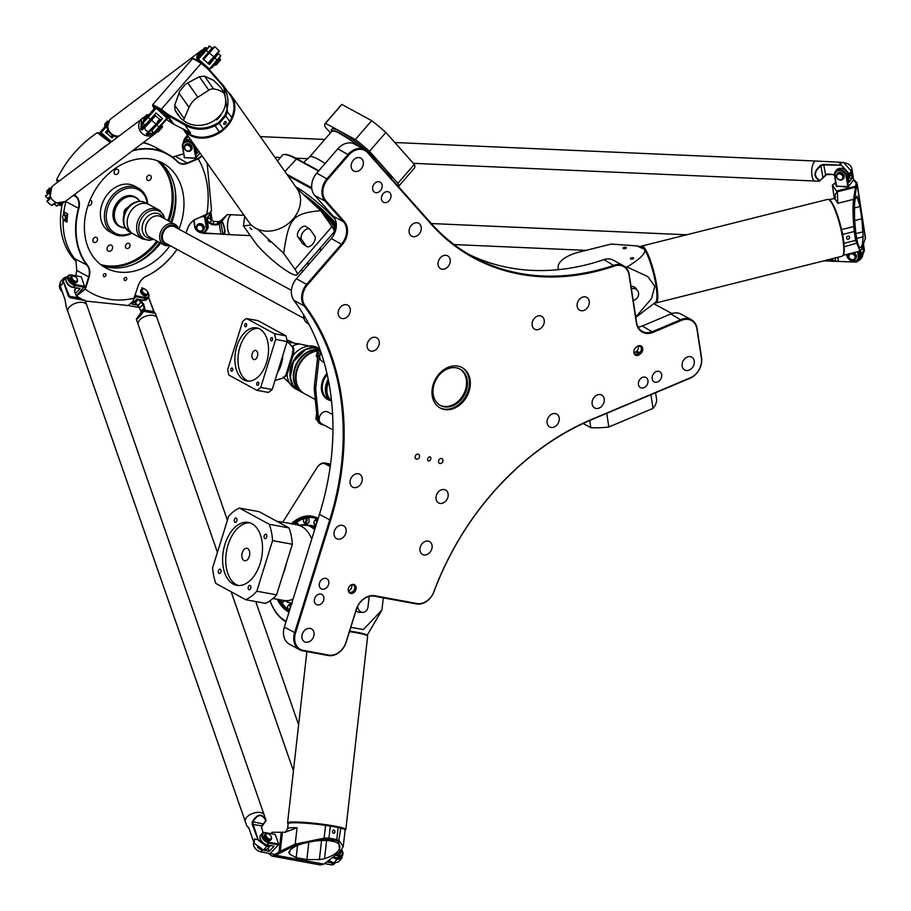 <?xml version="1.0" encoding="UTF-8"?>
<svg xmlns="http://www.w3.org/2000/svg" width="911" height="911" viewBox="0 0 911 911"><rect width="100%" height="100%" fill="white"/><g stroke="black" fill="none" stroke-linecap="round" stroke-linejoin="round"><path stroke-width="1.37" d="M863.127 236.78C862.751 243.385 861.92 246.938 860.622 247.473C855.52 250.024 851.66 196.742 856.909 196.184L859.961 206.581L861.829 218.731L863.127 236.78L856.704 238.397M623.181 248.384A1.64 0.717 171.3 0 1 623.124 248.236A1.64 0.717 171.3 0 1 624.639 247.28A1.64 0.717 171.3 0 1 626.358 247.746A1.64 0.717 171.3 0 1 625.026 248.669A1.64 0.717 171.3 0 1 623.181 248.384M630.446 258.804A1.64 0.717 171.3 0 1 630.389 258.667A1.64 0.717 171.3 0 1 631.904 257.711A1.64 0.717 171.3 0 1 633.623 258.166A1.64 0.717 171.3 0 1 632.291 259.1A1.64 0.717 171.3 0 1 630.446 258.804M631.38 288.673A6.662 5.853 -34.9 0 1 637.677 290.803A6.662 5.853 -34.9 0 1 633.202 300.516M631.038 286.418A6.662 5.853 -34.9 0 1 636.22 288.719L637.677 290.803M635.787 317.37L655.624 302.236A28.662 5.409 -104.1 0 0 656.011 285.883A28.662 5.409 -104.1 0 0 644.293 249.204A28.662 5.409 -104.1 0 0 641.731 246.881L636.948 245.913L644.293 249.204C646.594 252.552 640.854 258.485 627.075 267.003L647.835 276.625L654.804 286.305L651.57 298.501L635.741 317.108M636.948 245.913L611.099 244.068L579.123 252.096A29.323 12.834 -8.7 0 0 558.136 268.005A29.323 12.834 -8.7 0 0 558.637 269.633M625.675 267.356L627.075 267.003M654.975 302.782A29.323 5.534 -104.1 0 0 655.977 302.953L842.026 256.264A29.323 5.534 -104.1 0 0 842.926 255.467A29.323 5.534 -104.1 0 0 842.88 239.286A29.323 5.534 -104.1 0 0 828.908 199.646A29.323 5.534 -104.1 0 0 827.746 199.372L641.697 246.072A29.323 5.534 -104.1 0 0 640.9 246.71M844.987 162.989A6.662 5.455 37.3 0 1 851.99 169.184L853.618 179.843L856.124 183.259L853.573 199.338C852.776 206.148 852.855 215.201 853.823 226.497L854.267 231.508L842.652 234.423L841.548 229.583A28.662 5.409 75.9 0 1 843.324 238.864A28.662 5.409 75.9 0 1 844.19 246.824L844.007 243.305L855.634 240.39L860.109 251.037L861.954 248.646C860.565 251.8 858.948 249.933 857.114 243.043L854.564 226.361L854.495 199.976L857.035 182.963L854.734 180.446M854.564 226.361L841.548 229.583A28.662 5.409 -104.1 0 0 829.682 200.124L828.908 199.646M842.926 255.467L843.381 254.681A28.662 5.409 -104.1 0 0 844.19 246.824L857.114 243.043M655.977 302.953A29.323 5.534 -104.1 0 0 656.831 285.986A29.323 5.534 -104.1 0 0 641.697 246.072M842.652 234.423L844.007 243.305M834.351 198.234L832.335 185.115L835.626 182.576M834.681 183.51L834.055 184.181M832.347 185.104L836.492 191.059L855.406 186.311L856.294 186.96M836.492 191.059A9.998 1.89 75.9 0 1 836.981 191.868L855.281 187.279L856.135 187.86M829.056 199.737L833.303 198.666A28.662 5.409 75.9 0 1 837.778 203.301L853.573 199.338L854.495 199.976M856.317 239.821L855.634 240.379L854.279 231.531L854.996 231.166M836.981 191.868L837.391 192.608A33.65 6.354 -104.1 0 0 834.852 197.858M857.035 182.963L865.45 237.873L861.954 248.646M837.778 203.301L837.391 192.608M846.524 238.067A1.64 1.435 -34.9 0 1 849.439 236.735A1.64 1.435 -34.9 0 1 846.74 238.602A1.64 1.435 -34.9 0 1 846.524 238.067M288.844 852.161C295.062 839.76 342.456 835.615 339.769 847.708C338.892 851.876 333.813 855.554 324.544 858.72L319.397 859.551L306.87 859.585L296.177 857.615L289.539 854.051L288.844 852.161M369.194 596.398L368.033 606.646A6.662 5.261 -90.3 0 1 362.863 612.351A6.662 5.261 -90.3 0 1 357.602 606.396M362.863 612.351L359.583 612.363A6.662 5.261 -90.3 0 1 356.007 610.609M383.292 597.855L381.925 610.063L363.421 629.512L350.792 627.349M367.11 635.388L381.925 610.063M349.63 631.061A28.662 2.596 6.4 0 1 356.167 632.143A28.662 2.596 6.4 0 1 366.951 635.195L367.543 635.924A29.323 2.665 6.4 0 1 367.634 636.174L345.85 829.477A29.323 2.665 6.4 0 1 345.702 829.705L345.098 830.183M288.138 823.76L287.66 823.168A29.323 2.665 6.4 0 1 287.569 822.906A29.323 2.665 6.4 0 1 304.103 822.371A29.323 2.665 6.4 0 1 334.713 826.106A29.323 2.665 6.4 0 1 345.85 829.477M336.774 839.555L338.129 827.484L340.771 828.167A28.662 2.596 6.4 0 1 345.11 830.069L343.253 846.524L339.325 840.921L336.751 839.555L336.182 840.454L338.641 841.753L339.837 851.865L323.872 864.129L320.194 864.938L271.899 856.055L275.6 855.258L295.87 845.044L323.986 839.054L336.182 840.454M282.421 832.255A9.998 0.911 -173.6 0 0 281.248 832.244L279.028 851.899L280.281 851.273L282.421 832.255L285.394 832.176L297.043 827.723A28.662 2.596 -173.6 0 0 287.591 828.589L288.149 823.646A28.662 2.596 6.4 0 1 325.603 825.377L330.317 826.049L328.962 838.12L324.168 838.131L295.198 844.133L280.281 851.273L280.907 852.115M349.46 631.63A29.323 2.665 6.4 0 1 356.497 632.792A29.323 2.665 6.4 0 1 367.543 635.924M338.129 827.484L330.317 826.049M340.224 851.466L343.253 846.524M268.21 853.22L271.899 856.055M336.751 839.555L328.973 838.12L328.575 839.054M295.87 845.044L295.198 844.133L297.043 827.723M268.472 853.265L274.906 854.438L279.028 851.899L279.745 852.73M271.376 833.724L271.888 832.29L281.248 832.244M333.847 830.092A1.64 1.298 -90.3 0 1 333.677 833.349A1.64 1.298 -90.3 0 1 333.847 830.092M187.768 82.912L199.35 76.718L204.542 76.171L213.516 80.316L220.485 87.194C241.005 114.137 195.535 141.797 177.11 113.59L175.071 110.197L174.696 105.186L179.695 91.294L185.252 84.518L187.768 82.912L197.869 97.204L208.847 90.155A6.662 5.42 -35.2 0 1 213.573 88.948A25.326 20.577 144.8 0 1 223.514 92.82M251.698 229.538L249.91 227.693L251.698 229.538M269.986 241.996L268.198 240.14L269.986 241.996M301.621 239.559A6.662 3.712 -55.7 0 1 303.249 231.941A6.662 3.712 -55.7 0 1 309.672 229.082A6.662 3.712 -55.7 0 1 310.218 229.629L314.705 235.972A6.662 3.712 -55.7 0 1 313.077 243.579A6.662 3.712 -55.7 0 1 306.654 246.448A6.662 3.712 -55.7 0 1 306.107 245.902L301.621 239.559L297.965 237.065A6.662 3.712 -55.7 0 1 299.594 229.447A6.662 3.712 -55.7 0 1 306.016 226.588L309.672 229.082M306.654 246.448L302.999 243.954A6.662 3.712 -55.7 0 1 302.441 243.408L297.965 237.065M334.098 230.483L334.542 229.971A28.321 4.806 -139.1 0 0 323.063 214.017M244.683 216.18L243.453 225.939L254.75 241.916A29.323 4.976 -139.1 0 0 278.322 264.896A29.323 4.976 -139.1 0 0 297.032 274.815A29.323 4.976 -139.1 0 0 294.982 269.314L283.697 253.338C288.844 217.786 292.488 213.573 320.672 210.635L331.957 226.611A29.323 4.976 40.9 0 1 334.007 232.111A35.324 5.99 -139.1 0 0 334.861 232.59M320.672 210.635L296.679 188.144M243.453 225.939L251.334 225.017M257.608 229.173L283.697 253.338M227.727 91.692A29.323 23.823 144.8 0 1 231.189 95.427A29.323 23.823 144.8 0 1 227.351 126.048A29.323 23.823 144.8 0 1 183.282 129.271A29.323 23.823 144.8 0 1 182.906 128.702M154.426 108.773L152.752 105.983L160.746 110.003L167.396 115.15L184.933 125.092C194.715 130.398 204.713 130.615 214.916 125.718L219.346 123.338L223.446 129.146L219.255 131.856A28.662 23.287 144.8 0 1 184.284 129.464M223.616 85.862L230.426 95.496A28.662 23.287 144.8 0 1 231.77 117.405L229.902 121.698L225.791 115.891L227.431 111.256L223.616 85.862L208.05 68.2L207.401 68.507L220.656 83.368C227.659 91.476 229.629 100.631 226.566 110.835L224.983 115.253L218.697 122.507L214.461 124.807C204.588 129.544 194.874 129.328 185.332 124.158L167.761 114.285L161.201 109.229L152.763 104.606L152.752 105.983M231.189 95.427L296.884 188.44A29.323 23.823 144.8 0 1 293.057 219.061A29.323 23.823 144.8 0 1 248.988 222.284L183.282 129.271M223.446 129.146L229.902 121.698M166.576 119.512L172.578 123.6L165.893 114.148L166.371 113.34M172.578 123.6A9.998 8.119 -35.2 0 0 173.853 124.295L167.396 115.15L167.761 114.285M186.151 130.512A28.662 23.287 -35.2 0 0 190.513 132.983L184.933 125.092L185.332 124.158M219.346 123.338L218.697 122.507M173.853 124.295L187.632 131.343M152.763 104.606L192.676 58.52L201.046 63.212L207.401 68.507M219.369 123.304L225.791 115.891M224.983 115.253L225.78 115.891M220.656 83.368L221.35 83.026M208.05 68.2L206.193 67.357M206.74 66.981L201.593 62.836L193.03 58.384M190.513 132.983L187.746 131.4M225.541 123.816A1.64 0.911 -55.7 0 1 224.072 124.397A1.64 0.911 -55.7 0 1 224.243 122.518A1.64 0.911 -55.7 0 1 225.917 121.687A1.64 0.911 -55.7 0 1 225.541 123.816M216.807 119.831L220.849 115.526M197.869 97.204A19.996 16.25 -35.2 0 0 189.044 107.396L184.193 118.624A6.662 5.42 -35.2 0 0 183.737 120.229M335.908 857.57A6.001 3.485 43.4 0 0 338.004 857.946A6.001 3.485 43.4 0 1 336.968 857.877A6.001 3.485 43.4 0 1 335.908 857.57M260.034 837.767A6.001 3.485 43.4 0 0 262.584 842.686A6.001 3.485 43.4 0 0 267.64 845.009A6.001 3.485 43.4 0 1 262.584 842.686A6.001 3.485 43.4 0 1 260.034 837.767M335.02 863.127L334.109 864.083A6.662 3.872 -136.6 0 1 331.114 864.79L324.715 863.617M341.796 849.781A6.001 3.485 -136.6 0 1 342.616 851.523A6.001 3.485 -136.6 0 1 339.507 855.19L336.569 854.655M335.612 855.429L339.313 856.112A6.662 3.872 43.4 0 0 342.32 855.406A6.662 3.872 43.4 0 0 342.764 852.047A6.662 3.872 43.4 0 0 342.684 851.774M334.257 863.059A6.662 3.872 -136.6 0 1 332.788 863.013L327.322 862.011M333.54 857.137L337.639 857.889A6.662 3.872 43.4 0 0 340.646 857.183L342.32 855.406M339.017 852.628A3.997 2.323 43.4 0 0 341.5 852.389L340.76 853.186A3.997 2.323 -136.6 0 1 338.129 853.356M265.887 832.745L275.259 834.465L278.572 843.985L269.2 842.254A6.001 3.485 -136.6 0 1 262.858 836.64A6.001 3.485 -136.6 0 1 265.887 832.745L275.259 834.465M265.329 832.608A6.662 3.872 43.4 0 0 262.334 833.314A6.662 3.872 43.4 0 0 262.96 838.883A6.662 3.872 43.4 0 0 269.007 843.176L278.379 844.907L270.18 853.584L260.808 851.853A6.662 3.872 -136.6 0 1 260.478 851.785A6.662 3.872 -136.6 0 1 253.679 845.362A6.662 3.872 -136.6 0 1 253.839 842.368M253.759 845.624A6.001 3.485 43.4 0 0 253.827 845.875A6.001 3.485 43.4 0 0 259.954 851.66A6.001 3.485 43.4 0 0 260.204 851.717M262.334 833.314L260.648 835.091A6.662 3.872 43.4 0 0 261.286 840.659A6.662 3.872 43.4 0 0 267.333 844.952L274.097 846.205L269.257 851.329L262.482 850.088A6.662 3.872 -136.6 0 1 257.506 847.128M271.193 839.464L270.453 840.249A3.997 2.323 -136.6 0 1 267.276 840.158A3.997 2.323 -136.6 0 1 264.418 836.924A3.997 2.323 -136.6 0 1 264.634 834.749L265.386 833.964A3.997 2.323 43.4 0 0 265.169 836.139A3.997 2.323 43.4 0 0 268.016 839.373A3.997 2.323 43.4 0 0 271.193 839.464A3.997 2.323 43.4 0 0 271.467 837.437A3.997 2.323 43.4 0 0 271.376 837.163M341.5 852.389A3.997 2.323 43.4 0 0 341.773 850.373L341.648 849.963A3.337 1.936 -136.6 0 1 339.826 851.876M266.058 835.842A3.337 1.936 -136.6 0 1 267.914 833.713A3.337 1.936 -136.6 0 1 271.307 836.924A3.337 1.936 -136.6 0 1 269.519 838.951A3.337 1.936 -136.6 0 1 266.058 835.842M267.663 833.656A3.997 2.323 43.4 0 0 267.39 833.588A3.997 2.323 43.4 0 0 265.386 833.964M329.133 860.77A6.001 3.485 43.4 0 0 330.841 861.874M269.257 851.329L268.119 848.05M146.295 125.114L154.118 116.141L146.295 125.114M204.337 58.088L212.161 49.114L204.337 58.088M159.323 120.719L151.727 129.487L159.323 120.719L159.972 121.277L152.148 130.25L151.465 129.772M209.473 62.7L217.308 53.817L209.473 62.7L210.19 63.223L218.014 54.25L217.399 53.703M167.271 117.701L167.339 118.635L167.271 117.701L156.259 108.045L166.929 118.123L153.891 132.778L151.625 130.797L151.989 130.227M148.823 114.934L153.663 109.354L156.259 108.045M147.582 117.041L155.326 108.102L155.918 108.466L148.174 117.405L147.582 117.041L142.799 122.165L144.371 120.115M142.799 122.165L142.868 123.11L148.174 117.405L150.429 119.375L156.02 112.93L162.534 118.635L151.625 130.797M153.891 132.778L154.824 132.71L167.339 118.635M142.868 123.11L145.111 125.092L150.429 119.375M147.958 115.173L149.005 115.093L144.507 120.229L144.439 119.182M209.234 69.521L217.649 60.547L220.713 55.73L209.496 68.974L198.484 59.317L197.892 58.942L197.96 59.875L199.543 61.265M217.945 54.182L209.393 64.51L202.891 58.805L208.471 52.348L206.216 50.378L197.755 60.035M206.922 47.953L197.038 59.579M205.624 50.003L206.216 50.378L209.689 46.062L208.744 46.119M196.856 59.477L202.401 53.077M209.029 64.203L209.951 63.132M206.546 47.623L207.048 48.067L202.549 53.202L202.048 52.758L206 48.135M202.481 52.143L202.048 52.758M202.538 52.2L206.057 48.192L205.556 47.748L202.037 51.756L202.538 52.2M143.995 118.783L144.496 119.227L148.015 115.219L147.502 114.775L143.995 118.783L146.569 114.843L143.961 117.838M148.504 114.649L144.006 119.785M162.352 126.094L157.147 132.084L158.081 132.027L162.431 127.039M161.554 125.319L162.477 127.016M157.147 132.084L156.259 131.309M202.003 50.811L204.611 47.816L202.003 50.811M220.394 59.067L215.19 65.057L216.123 65L220.473 60.012M219.574 58.27L220.519 59.989M215.19 65.057L214.358 64.339M162.534 118.635L160.689 120.024L160.04 119.455M159.767 121.095L160.689 120.024M208.471 52.348L211.944 48.032L209.689 46.062M155.269 115.276L154.54 114.638M165.335 116.004A5.329 0.9 -139.1 0 0 162.101 112.44A5.329 0.9 -139.1 0 0 157.979 109.559M863.571 244.74L864.243 249.147A6.662 5.455 37.3 0 1 863.753 252.313M846.649 254.408L846.774 255.296A6.662 5.455 -142.7 0 0 851.683 261.036A6.662 5.455 -142.7 0 0 858.264 259.601A6.662 5.455 -142.7 0 0 859.141 255.832L858.469 251.447M857.604 251.664L858.287 256.116A6.001 4.908 37.3 0 1 853.55 261.195A6.001 4.908 37.3 0 1 847.162 255.627L846.968 254.328M853.653 252.654A3.997 3.268 37.3 0 1 855.907 258.291A3.997 3.268 37.3 0 1 855.657 258.576M849.337 253.759A3.997 3.268 37.3 0 1 849.359 253.736L849.086 254.055A3.997 3.268 -142.7 0 0 850.282 259.077A3.997 3.268 -142.7 0 0 855.44 258.906A3.997 3.268 -142.7 0 0 855.554 255.399A3.997 3.268 -142.7 0 0 852.309 252.996M853.618 179.843L848.517 186.539L836.537 186.322L834.909 175.664A6.001 4.908 37.3 0 1 839.646 170.573A6.001 4.908 37.3 0 1 846.034 176.153L847.993 187.097L848.517 186.539L846.877 175.869A6.662 5.455 -142.7 0 0 841.98 170.141A6.662 5.455 -142.7 0 0 835.398 171.564A6.662 5.455 -142.7 0 0 834.522 175.333L836.15 185.992L847.993 187.097M836.15 185.992L836.867 186.607M851.364 173.295L852.127 178.249L849.109 182.2L847.925 174.502A6.662 5.455 -142.7 0 0 843.017 168.763A6.662 5.455 -142.7 0 0 836.446 170.186L835.398 171.564M837.072 173.807A3.997 3.268 37.3 0 1 837.289 173.477A3.997 3.268 37.3 0 1 839.919 172.35A3.997 3.268 37.3 0 1 843.609 174.559A3.997 3.268 37.3 0 1 843.643 178.328A3.997 3.268 37.3 0 1 843.392 178.624M851.58 253.816A3.337 2.733 37.3 0 1 854.939 258.382A3.337 2.733 37.3 0 1 849.587 258.143A3.337 2.733 37.3 0 1 851.58 253.816M839.316 173.853A3.337 2.733 37.3 0 1 842.675 178.419A3.337 2.733 37.3 0 1 837.323 178.18A3.337 2.733 37.3 0 1 839.316 173.853M839.452 172.965A3.997 3.268 -142.7 0 0 836.822 174.092A3.997 3.268 -142.7 0 0 838.018 179.114A3.997 3.268 -142.7 0 0 843.187 178.943A3.997 3.268 -142.7 0 0 843.142 175.174A3.997 3.268 -142.7 0 0 839.452 172.965M862.66 246.949L862.979 249.079M858.264 259.601L859.301 258.234A6.662 5.455 -142.7 0 0 860.189 254.465L859.677 251.14M848.471 178.089L852.127 178.249M75.966 287.785L74.497 291.008L75.818 294.879L77.959 297.715L85.19 300.55L86.773 305.083A9.998 5.432 160.8 0 0 75.545 303.238A9.998 5.432 160.8 0 0 67.892 311.653A9.998 5.432 -19.2 0 1 67.881 311.642A9.998 5.432 -19.2 0 1 75.545 303.238A9.998 5.432 -19.2 0 1 86.773 305.083L264.236 815.151A9.998 5.432 160.8 0 0 253.007 813.318A9.998 5.432 160.8 0 0 245.355 821.733A9.998 5.432 -19.2 0 1 245.344 821.722A9.998 5.432 -19.2 0 1 253.007 813.318A9.998 5.432 -19.2 0 1 264.236 815.151A9.998 5.432 -19.2 0 1 264.236 815.163L266.08 820.572C262.163 813.09 257.608 813.409 252.404 821.54L252.142 824.33L258.109 839.76L252.404 821.54M260.842 812.623A9.987 5.42 160.8 0 0 246.437 817.634M83.379 302.543A9.987 5.42 160.8 0 0 68.974 307.554M67.403 276.625L64.1 277.798L63.098 280.895L68.393 296.2L70.158 297.726L85.156 300.539M63.098 280.895L61.88 284.984L59.739 284.448L60.764 281.328L64.1 277.798M66.321 307.132L65.057 299.73L59.739 284.483M267.902 845.055A6.001 3.485 -136.6 0 1 262.47 842.721A6.001 3.485 -136.6 0 1 259.988 837.425M66.025 280.11A6.001 3.485 43.4 0 0 68.576 285.029A6.001 3.485 43.4 0 0 73.632 287.352A6.001 3.485 43.4 0 1 66.298 281.658A6.001 3.485 43.4 0 1 66.025 280.11M73.882 287.398A6.001 3.485 -136.6 0 1 68.45 285.063A6.001 3.485 -136.6 0 1 65.979 279.768M70.158 297.726L63.121 280.918M84.746 300.152L80.965 299.343M63.531 280.497L67.346 276.682M74.645 291.554L74.816 289.766L76.444 287.876M254.123 843.176L254.613 838.951L257.483 839.612L266.832 846.57L270.271 845.761L266.991 849.234L263.53 850.054L254.123 843.176L248.805 827.86L246.938 826.288L67.892 311.653M261.48 828.589L261.503 826.994L266.08 820.572A17.764 7.151 -61.4 0 0 265.796 820.549L261.4 826.379L263.085 832.779M263.507 823.988L252.951 821.813C257.688 813.956 261.969 813.546 265.796 820.549M270.02 845.454L266.946 846.057L258.109 839.76M261.81 826.471L261.708 825.844L252.142 824.33M266.946 846.057L263.53 850.054L262.846 849.906M254.112 843.153L263.211 849.986M246.938 826.288L248.134 826.915M199.145 52.451A9.998 9.85 53 0 0 196.776 59.431A9.998 9.85 -127 0 1 200.636 51.05A9.998 9.85 53 0 0 199.145 52.451M211.284 67.892A9.998 9.85 53 0 0 212.684 67.015L212.684 67.015A9.998 9.85 -127 0 1 211.284 67.892M117.986 136.65L116.995 136.752C112.064 135.91 108.751 132.995 107.031 128.018L109.764 119.899L111.689 118.179A9.998 9.85 53 0 0 118.772 136.058A9.998 9.85 -127 0 1 111.689 118.179L201.103 50.709L199.577 52.121L197.55 58.68M112.224 136.081L112.918 135.454L112.224 136.081L112.862 136.65L113.727 135.864M203.574 59.75L212.161 49.114L211.591 48.602M212.161 49.114L204.349 58.213L203.813 57.746M108.147 130.717L106.28 132.528L107.908 130.273M108.113 130.66L107.099 131.605L106.564 131.127M110.698 136.969L112.862 135.42M112.486 135.204L110.914 136.821M106.553 132.995L108.398 131.127M202.982 49.57L201.103 50.709M204.497 58.486L214.78 46.746L215.805 47.509L219.323 51.221L209.393 62.324M211.5 67.642L214.962 64.863M214.848 64.761L211.842 67.255M203.085 58.976L204.121 58.281M219.312 50.709L208.824 62.29M214.78 46.746L204.394 57.928M197.846 58.327L202.697 49.9M211.58 48.898L214.301 46.837M217.433 552.339L138.199 324.589A9.998 5.432 -19.2 0 1 138.187 324.578A9.998 5.432 -19.2 0 1 145.851 316.174A9.998 5.432 -19.2 0 1 157.079 318.007A9.998 5.432 -19.2 0 1 157.079 318.019A9.998 5.432 160.8 0 0 145.851 316.174A9.998 5.432 160.8 0 0 138.199 324.589L136.343 319.169L140.92 312.746L140.943 311.152L138.142 305.39L134.122 301.883M139.281 320.49A9.987 5.42 -19.2 0 1 153.686 315.479M333.027 857.57L337.138 859.494L341.659 858.424L342.604 855.03M142.947 300.22A6.001 3.485 43.4 0 0 143.984 300.288A6.001 3.485 43.4 0 1 141.888 299.913A6.001 3.485 43.4 0 0 142.947 300.22M144.325 300.311A6.001 3.485 -136.6 0 1 142.879 300.3A6.001 3.485 -136.6 0 1 141.41 299.821M338.345 857.968A6.001 3.485 -136.6 0 1 336.899 857.957A6.001 3.485 -136.6 0 1 335.43 857.479M342.627 855.304L337.252 858.993L333.46 857.205M341.659 858.424L338.323 861.954L333.836 862.99L329.27 860.656M329.201 860.724L333.324 862.876M148.539 297.453L154.289 312.837L144.268 311.106A17.764 1.594 160.7 0 1 143.767 311.323L154.676 313.27L148.322 296.587M227.431 520.238L155.485 313.464L153.617 311.881M138.119 299.218L142.845 304.092L144.12 307.793L143.767 311.323C139.77 316.538 137.299 319.157 136.343 319.169M144.268 311.106L144.781 307.576L143.482 303.875L139.326 299.446M143.323 311.095L154.289 312.837M143.767 309.934L153.435 311.608M140.989 311.289L144.781 307.576M134.042 301.951L138.039 305.447L140.943 311.152M52.155 186.607A9.998 9.85 -127 0 1 53.647 185.206L53.647 185.206A9.998 9.85 53 0 0 52.474 199.908A9.998 9.85 53 0 0 65.683 201.172L65.683 201.172A9.998 9.85 -127 0 1 52.155 186.607M141.103 119.478A9.998 9.85 53 0 0 154.642 134.042L154.642 134.042A9.998 9.85 -127 0 1 141.103 119.478A9.998 9.85 -127 0 1 142.594 118.077A9.998 9.85 53 0 0 141.103 119.478M144.94 116.597L53.18 185.559L51.722 186.926L49.752 199.361M157.535 121.516C161.167 117.724 160.666 118.578 156.043 124.078L146.272 133.94L147.081 134.669L155.098 133.689L156.92 131.89M148.96 131.947L145.988 130.626L144.45 127.984L151.602 120.184C156.271 114.718 156.806 113.898 153.207 117.713M143.05 117.735L141.535 119.147L140.818 129.18L141.797 130.011L144.439 127.973L141.843 129.43L141.057 128.702L144.644 116.938M49.513 198.256L48.955 198.541L49.41 197.869M145.635 124.659L146.204 125.16L155.029 115.287L160.063 119.683M153.617 115.697L154.21 116.221L146.204 125.16M147.081 134.669L146.853 133.815L148.971 131.958M156.806 131.788L147.536 134.384L146.272 133.94M149.541 131.799L156.282 124.363C160.678 119.17 161.156 118.384 157.717 122.006M152.706 117.61C156.145 114 155.656 114.797 151.272 119.979L144.53 127.403M144.598 124.625L140.818 129.18M47.976 202.47L50.526 204.713L47.008 201.502L49.729 199.076M50.526 204.713L52.018 205.396L54.751 203.324M155.064 133.712L65.228 201.513L54.17 203.449L51.551 205.476M47.008 201.502L48.932 198.518M49.741 198.928L47.019 200.989M813.546 180.116A9.987 3.712 -87.5 0 1 811.724 170.869A9.987 3.712 -87.5 0 1 814.354 161.816M843.62 162.443L851.386 171.222L850.362 175.561L848.471 178.055L849.337 173.91L839.726 163.274L843.62 162.443L815.88 161.042A9.998 3.712 92.5 0 0 811.724 170.869A9.998 3.712 92.5 0 0 815.003 181.016L814.992 181.016A9.998 3.712 -87.5 0 1 811.724 170.869A9.998 3.712 -87.5 0 1 815.869 161.042L394.816 142.515M841.491 165.187L823.646 164.379L820.777 165.21C813.375 171.621 813.102 176.871 819.968 180.959A17.764 7.903 -45.9 0 1 820.025 180.549C813.546 176.586 813.922 171.632 821.13 165.7L823.59 164.971L841.525 165.176M413.332 163.342L819.365 181.209L826.334 174.741L832.54 174.32L834.943 175.367M843.347 168.899A6.001 4.908 37.3 0 1 846.467 171.279M820.777 165.21L822.952 177.588L820.025 180.549M841.798 165.734L848.87 174.069L848.369 177.417M834.465 174.855L827.997 173.921L825.799 174.627L823.111 177.77M823.646 164.379L825.696 175.311M188.304 136.377L184.341 138.962L182.929 143.471M188.224 136.445L187.825 136.969L188.759 137.003M183.134 143.118L187.825 136.969M197.55 149.45L196.389 149.404L196.992 148.675M184.341 138.962L187.45 135.158M825.981 260.284A9.998 3.712 92.5 0 0 827.256 260.979L827.256 260.979A9.998 3.712 -87.5 0 1 825.981 260.284M230.153 215.543A9.987 3.712 92.5 0 0 227.534 224.584A9.987 3.712 92.5 0 0 229.356 233.831M201.695 232.795L230.802 234.742A9.998 3.712 -87.5 0 1 227.522 224.584A9.998 3.712 -87.5 0 1 231.679 214.768L231.679 214.768A9.998 3.712 92.5 0 0 227.534 224.584A9.998 3.712 92.5 0 0 230.802 234.742L250.286 235.596M207.799 216.909L211.739 220.416L214.131 221.464L218.446 221.658L220.337 221.043L227.306 214.575L222.09 220.872A17.764 4.441 104.1 0 1 221.897 221.475C225.313 229.435 225.541 233.615 222.546 234.013L203.085 233.353M207.492 221.817L212.047 224.698L216.362 224.915L218.549 224.208L220.724 222.125L223.001 234.378C225.882 233.888 225.575 229.39 222.09 220.872L216.465 224.243L212.149 224.06L207.332 220.826M202.561 233.091L201.878 232.806M220.826 221.601L221.897 221.475M220.952 234.127L219.016 223.047M829.283 259.453L834.806 261.309L856.386 262.095L860.257 259.544L861.59 253.873L860.428 250.867M856.351 262.095L835.524 261.32M835.273 257.95L835.74 260.99L829.796 259.328M859.938 251.072L861.123 254.032L856.534 261.867M862.273 247.883L863.651 251.185L862.341 256.822L860.257 259.544M68.314 275.657L66.628 277.434A6.662 3.872 43.4 0 0 67.266 283.002A6.662 3.872 43.4 0 0 73.313 287.295L74.998 285.519L84.37 287.25L84.552 286.327L75.18 284.596L74.998 285.519A6.662 3.872 43.4 0 1 68.94 281.226A6.662 3.872 43.4 0 1 68.314 275.657A6.662 3.872 43.4 0 1 71.32 274.951L81.25 276.807L84.552 286.327L76.262 295.813M59.739 287.967A6.001 3.485 43.4 0 0 59.819 288.218A6.001 3.485 43.4 0 0 62.369 291.998M62.255 291.691A6.662 3.872 -136.6 0 1 59.659 287.705A6.662 3.872 -136.6 0 1 59.819 284.71M75.18 284.596A6.001 3.485 -136.6 0 1 68.837 278.982A6.001 3.485 -136.6 0 1 71.867 275.088L81.25 276.807M77.173 281.806L76.433 282.592A3.997 2.323 -136.6 0 1 71.935 281.533A3.997 2.323 -136.6 0 1 70.625 277.092L71.365 276.306A3.997 2.323 43.4 0 0 72.675 280.736A3.997 2.323 43.4 0 0 77.173 281.806A3.997 2.323 43.4 0 0 77.446 279.779A3.997 2.323 43.4 0 0 77.401 279.631A3.997 2.323 43.4 0 0 77.355 279.506M135.101 295.779L135.921 296.735L135.58 294.264M134.896 296.451L136.115 295.813L145.487 297.533L145.304 298.455A6.662 3.872 43.4 0 0 148.299 297.749A6.662 3.872 43.4 0 0 148.755 294.39A6.662 3.872 43.4 0 0 148.664 294.116M142.218 288.024A6.662 3.872 43.4 0 0 141.957 287.956A6.662 3.872 43.4 0 0 141.626 287.887L142.173 288.024A6.001 3.485 -136.6 0 1 142.48 288.081A6.001 3.485 -136.6 0 1 145.145 289.356M147.172 291.281A6.001 3.485 -136.6 0 1 148.595 293.866A6.001 3.485 -136.6 0 1 145.487 297.533M134.247 298.501L135.921 296.735L145.304 298.455L143.619 300.231A6.662 3.872 43.4 0 0 146.625 299.525L148.299 297.749M139.337 306.961A6.662 3.872 -136.6 0 1 137.094 307.132L128.314 305.515M137.709 305.162L132.004 304.115L136.855 298.99L143.619 300.231M147.48 294.731L146.739 295.528A3.997 2.323 -136.6 0 1 142.241 294.458A3.997 2.323 -136.6 0 1 140.932 290.028L141.672 289.243A3.997 2.323 43.4 0 0 142.981 293.672A3.997 2.323 43.4 0 0 147.48 294.731A3.997 2.323 43.4 0 0 147.753 292.716A3.997 2.323 43.4 0 0 147.707 292.568A3.997 2.323 43.4 0 0 147.662 292.442M77.253 279.142A3.337 1.936 -136.6 0 1 77.287 279.267A3.337 1.936 -136.6 0 1 75.419 281.271A3.337 1.936 -136.6 0 1 71.992 278.026A3.337 1.936 -136.6 0 1 73.893 276.056A3.337 1.936 -136.6 0 1 77.253 279.142M73.643 275.999A3.997 2.323 43.4 0 0 73.37 275.931A3.997 2.323 43.4 0 0 71.365 276.306M147.559 292.078A3.337 1.936 -136.6 0 1 147.593 292.203A3.337 1.936 -136.6 0 1 145.726 294.207A3.337 1.936 -136.6 0 1 142.298 290.962A3.337 1.936 -136.6 0 1 144.2 288.992A3.337 1.936 -136.6 0 1 147.559 292.078M143.949 288.935A3.997 2.323 43.4 0 0 143.676 288.855A3.997 2.323 43.4 0 0 141.672 289.243M73.313 287.295L80.088 288.548L75.362 293.547M133.974 302.019A6.001 3.485 43.4 0 0 136.138 303.83M55.48 183.828L58.623 181.448M57.131 182.576L58.35 181.653M49.353 191.538L47.121 193.496M45.55 195.546L45.618 196.503L49.092 192.881M58.987 203.791L56.63 206.159L54.375 204.178L54.74 203.608M56.641 206.159L59.944 203.677M45.618 196.503L47.873 198.473L49.24 197.163M49.41 191.344L47.258 193.622L47.19 192.563M111.404 141.615L100.643 132.334L100.711 133.268L110.778 142.093M107.134 125.889L100.244 133.621M117.109 136.752L115.708 138.37M107.396 124.522L99.481 133.2M99.367 133.143L105.152 126.458M111.791 137.584L112.713 136.525M107.452 124.317L105.3 126.595L104.799 126.151L108.067 122.586M105.232 125.536L104.799 126.151M104.731 124.203L107.361 121.197L104.788 125.149L105.289 125.581L108.113 122.484M104.788 125.149L108.66 121.448M46.689 191.23L49.319 188.224L46.689 191.23L47.247 192.62L50.071 189.511M50.025 189.613L46.757 193.178M62.107 203.153L59.898 205.476L60.832 205.408L63.451 202.595M59.898 205.476L59.01 204.702M46.746 192.175L50.264 188.167L49.319 188.224M55.15 203.495L54.375 204.178M113.864 135.921L112.144 137.903L105.642 132.197L107.692 129.829M205.112 215.338L204.565 216.761L205.419 216.488L206.854 214.609M203.939 215.827L205.419 216.488L207.048 227.146L208.095 225.78L206.911 218.082L209.929 214.119L210.76 219.505M210.84 211.83L212.161 220.451A6.662 5.455 37.3 0 1 212.195 220.781M202.003 216.647L204.565 216.761L206.205 227.42A6.001 4.908 37.3 0 1 201.456 232.51A6.001 4.908 37.3 0 1 195.079 226.93L194.043 220.223M193.747 220.428L194.692 226.6A6.662 5.455 -142.7 0 0 199.589 232.339A6.662 5.455 -142.7 0 0 206.171 230.916A6.662 5.455 -142.7 0 0 207.048 227.146L206.205 227.42M197.254 225.074A3.997 3.268 37.3 0 1 197.459 224.755A3.997 3.268 37.3 0 1 200.09 223.628A3.997 3.268 37.3 0 1 203.779 225.837A3.997 3.268 37.3 0 1 203.813 229.606A3.997 3.268 37.3 0 1 203.563 229.891M200.09 153.048L195.569 158.127L184.443 157.637L182.815 146.978A6.001 4.908 37.3 0 1 187.564 141.888A6.001 4.908 37.3 0 1 193.941 147.457L195.899 158.412L196.423 157.842L194.795 147.183A6.662 5.455 -142.7 0 0 189.887 141.444A6.662 5.455 -142.7 0 0 183.305 142.868A6.662 5.455 -142.7 0 0 182.428 146.637L184.443 157.637L195.899 158.412M184.068 157.307L184.774 157.922M190.923 140.078A6.662 5.455 -142.7 0 0 184.352 141.501L183.305 142.868M198.78 151.203L197.015 153.515L196.07 147.366M184.99 145.111A3.997 3.268 37.3 0 1 185.195 144.792A3.997 3.268 37.3 0 1 187.837 143.665A3.997 3.268 37.3 0 1 191.515 145.874A3.997 3.268 37.3 0 1 191.561 149.643A3.997 3.268 37.3 0 1 191.299 149.928M199.486 225.131A3.337 2.733 37.3 0 1 202.846 229.686A3.337 2.733 37.3 0 1 197.493 229.458A3.337 2.733 37.3 0 1 199.486 225.131M199.634 224.231A3.997 3.268 -142.7 0 0 196.992 225.359A3.997 3.268 -142.7 0 0 198.188 230.392A3.997 3.268 -142.7 0 0 203.358 230.21A3.997 3.268 -142.7 0 0 203.312 226.44A3.997 3.268 -142.7 0 0 199.634 224.231M187.222 145.168A3.337 2.733 37.3 0 1 190.581 149.734A3.337 2.733 37.3 0 1 185.229 149.495A3.337 2.733 37.3 0 1 187.222 145.168M187.37 144.268A3.997 3.268 -142.7 0 0 184.728 145.396A3.997 3.268 -142.7 0 0 185.924 150.429A3.997 3.268 -142.7 0 0 191.094 150.247A3.997 3.268 -142.7 0 0 191.048 146.477A3.997 3.268 -142.7 0 0 187.37 144.268M206.171 230.916L207.218 229.549A6.662 5.455 -142.7 0 0 208.095 225.78M134.805 196.833A16.66 12.982 -61.5 0 0 115.435 205.26A16.66 12.982 -61.5 0 0 118.885 226.11A16.66 12.982 -61.5 0 1 115.435 205.26A16.66 12.982 -61.5 0 1 134.805 196.833L135.716 197.334A16.66 12.982 118.5 0 0 116.357 205.761A16.66 12.982 118.5 0 0 119.808 226.6A16.66 12.982 118.5 0 0 125.354 227.852M147.468 176.176A2.79 2.175 -61.5 0 1 150.281 175.39A2.79 2.175 -61.5 0 1 150.862 178.886A2.79 2.175 -61.5 0 1 147.616 180.298A2.79 2.175 -61.5 0 1 147.468 176.176M114.103 172.828A2.79 2.175 -61.5 0 1 115.15 169.947A2.79 2.175 -61.5 0 1 117.735 169.4A2.79 2.175 -61.5 0 1 118.305 172.896A2.79 2.175 -61.5 0 1 115.059 174.308A2.79 2.175 -61.5 0 1 114.103 172.828M89.995 200.226A2.79 2.175 -61.5 0 1 90.861 200.431A2.79 2.175 -61.5 0 1 91.59 203.608A2.79 2.175 -61.5 0 1 88.709 205.522A2.79 2.175 -61.5 0 1 88.196 205.339A2.79 2.175 -61.5 0 1 88.094 205.282M96.68 241.574A2.79 2.175 -61.5 0 1 93.867 242.36A2.79 2.175 -61.5 0 1 93.286 238.864A2.79 2.175 -61.5 0 1 96.532 237.452A2.79 2.175 -61.5 0 1 96.68 241.574M130.045 244.922A2.79 2.175 -61.5 0 1 128.998 247.803A2.79 2.175 -61.5 0 1 126.424 248.35A2.79 2.175 -61.5 0 1 125.843 244.854A2.79 2.175 -61.5 0 1 129.089 243.442A2.79 2.175 -61.5 0 1 130.045 244.922M112.577 247.006A3.337 2.596 -61.5 0 1 111.324 250.445A3.337 2.596 -61.5 0 1 108.25 251.094A3.337 2.596 -61.5 0 1 107.555 246.927A3.337 2.596 -61.5 0 1 111.427 245.241A3.337 2.596 -61.5 0 1 112.577 247.006M131.332 232.874A24.654 19.222 -61.5 0 1 106.678 220.838A24.654 19.222 -61.5 0 1 123.11 189.716A24.654 19.222 -61.5 0 1 147.149 202.902A24.654 19.222 -61.5 0 1 147.252 203.597M147.73 203.859A25.986 20.258 118.5 0 0 147.514 202.048A25.986 20.258 118.5 0 0 138.529 188.235A25.986 20.258 118.5 0 0 108.318 201.388A25.986 20.258 118.5 0 0 113.693 233.899A25.986 20.258 118.5 0 0 131.81 233.136M113.693 233.899L109.662 231.713A25.986 20.258 -61.5 0 1 104.275 199.202A25.986 20.258 -61.5 0 1 134.486 186.038L138.529 188.235M157.831 160.871A59.978 46.746 -61.5 0 1 172.578 188.657A59.978 46.746 -61.5 0 1 169.025 221.134M157.888 241.62A59.978 46.746 -61.5 0 1 101.223 264.987M167.931 220.53A59.978 46.746 118.5 0 0 171.473 188.053A59.978 46.746 118.5 0 0 157.159 160.621M100.643 264.543A59.978 46.746 118.5 0 0 156.783 241.028M76.262 261.559A69.646 54.273 -61.5 0 1 61.231 231.155A69.646 54.273 -61.5 0 1 62.335 203.87M143.596 142.378A69.646 54.273 -61.5 0 1 149.575 144.644M105.927 274.575A1.64 1.275 -61.5 0 1 103.797 276.591A1.64 1.275 -61.5 0 1 105.357 273.71A1.64 1.275 -61.5 0 1 105.927 274.575M126.754 278.413A1.64 1.275 -61.5 0 1 124.625 280.417A1.64 1.275 -61.5 0 1 126.196 277.536A1.64 1.275 -61.5 0 1 126.754 278.413M64.966 215.531L66.628 215.315L63.485 214.723L64.966 215.531L65.512 218.139L64.59 219.95L63.098 219.141L62.552 216.533L63.485 214.723A69.976 54.535 -61.5 0 1 65.945 201.616A13.323 10.385 118.5 0 0 66.127 200.83M66.628 215.315L67.175 217.934L65.512 218.139M67.175 217.934L66.252 219.745L64.59 219.95M74.258 194.703L76.422 197.14A13.323 10.385 -61.5 0 1 78.414 208.403A69.976 54.535 118.5 0 0 87.171 265.477A13.323 10.385 -61.5 0 1 88.663 276.944L84.905 289.015L76.376 295.699M75.727 275.76L76.82 270.51L75.852 260.58A13.323 10.385 118.5 0 0 74.691 258.701A69.976 54.535 -61.5 0 1 63.178 219.187M110.47 142.321L97.91 132.687M185.935 232.977A69.976 54.535 118.5 0 0 187.655 228.502A13.323 10.385 -61.5 0 1 196.059 219.152L209.997 212.662M201.98 155.735L197.983 158.434L187.438 162.887A13.323 10.385 -61.5 0 1 179.251 162.75A13.323 10.385 -61.5 0 1 177.36 161.327A69.976 54.535 118.5 0 0 167.43 153.879A69.976 54.535 118.5 0 0 133.177 150.235M143.073 142.765A69.976 54.535 -61.5 0 1 154.95 147.104L167.43 153.879M64.089 214.643A69.976 54.535 -61.5 0 1 64.396 212.138L67.699 213.926A69.976 54.535 118.5 0 0 66.993 222.113L63.69 220.325A69.976 54.535 -61.5 0 1 63.724 219.483M132.915 301.439L138.142 286.043A13.323 10.385 -61.5 0 1 146.227 276.34A69.976 54.535 118.5 0 0 177.019 249.375M176.973 249.352A69.646 54.273 -61.5 0 1 146.352 276.158A13.665 10.647 118.5 0 0 138.062 286.1L132.858 301.541L128.155 305.549M76.353 295.961L85.349 289.163L89.107 277.092A13.665 10.647 118.5 0 0 87.57 265.34A69.646 54.273 -61.5 0 1 78.858 208.528A13.665 10.647 118.5 0 0 76.82 196.992L74.577 194.464M57.53 181.904L56.733 180.389L59.454 180.822M59.705 180.629L56.71 180.207M84.905 289.015L85.349 289.163A88.64 69.077 118.5 0 0 134.293 298.17L134.373 298.125M172.441 157.079L183.532 153.834M97.272 132.733L110.265 142.48M132.243 150.941A69.646 54.273 -61.5 0 1 177.338 161.691A13.665 10.647 118.5 0 0 187.666 163.285L198.211 158.833L202.242 156.1M197.983 158.434L198.211 158.833A88.64 69.077 118.5 0 1 206.74 214.518L206.603 214.711M211.546 210.339L210.145 212.536L206.74 214.518L196.195 218.959A13.665 10.647 118.5 0 0 187.586 228.536A69.646 54.273 -61.5 0 1 185.89 232.954M170.061 245.583A59.648 46.484 -61.5 0 1 105.687 267.857A59.648 46.484 -61.5 0 1 85.053 236.165A59.648 46.484 -61.5 0 1 107.612 174.65A59.648 46.484 -61.5 0 1 162.67 163.058A59.648 46.484 -61.5 0 1 178.977 229.196M101.793 265.408A59.648 46.484 118.5 0 0 160.587 243.089M171.735 222.603A59.648 46.484 118.5 0 0 158.503 161.122M63.69 220.325L63.759 219.505M64.18 214.632L64.396 212.138M175.732 204.007A61.982 48.306 -61.5 0 1 171.53 222.489M160.382 242.975A61.982 48.306 -61.5 0 1 147.161 256.56M174.787 187.837A62.643 48.818 -61.5 0 1 170.892 222.136M159.744 242.633A62.643 48.818 -61.5 0 1 133.074 264.554M164.709 218.777L163.228 214.529L158.468 209.701A16.66 12.982 -61.5 0 0 150.099 208.881A16.66 12.982 -61.5 0 0 139.497 217.433L139.497 217.433A16.66 12.982 118.5 0 0 140.021 237.031L140.021 237.031A16.66 12.982 -61.5 0 0 142.549 238.967A16.66 12.982 -61.5 0 1 142.549 238.967L133.12 233.854A16.671 12.993 -61.5 0 1 129.669 213.003A16.671 12.993 -61.5 0 1 149.051 204.565L158.468 209.701A16.66 12.982 -61.5 0 1 160.996 211.637M308.875 324.1L307.85 323.542A11.991 9.349 -61.5 0 1 303.579 314.716M303.955 318.394L165.677 243.203A9.326 7.277 -61.5 0 1 163.741 231.531A9.326 7.277 -61.5 0 1 174.593 226.805L291.418 290.336M169.731 245.412A11.661 9.087 -61.5 0 1 163.832 244.854A11.661 9.087 -61.5 0 1 159.664 237.224A11.661 9.087 -61.5 0 1 169.116 223.799A11.661 9.087 -61.5 0 1 174.969 224.357A11.661 9.087 -61.5 0 1 178.647 229.014M168.717 244.854A10.328 8.051 -61.5 0 1 161.509 237.327A10.328 8.051 -61.5 0 1 167.806 226.27A10.328 8.051 -61.5 0 1 177.622 228.456M125.217 227.648A16.33 12.72 -61.5 0 1 116.767 205.988A16.33 12.72 -61.5 0 1 139.542 201.308M139.782 201.308A16.66 12.982 118.5 0 0 135.716 197.334M127.768 207.606A4.828 3.769 118.5 0 0 124.101 214.347M306.756 263.586A35.984 6.104 -139.1 0 0 308.715 264.532M302.839 271.319L301.313 269.872M439.967 463.517A2.665 2.073 -61.5 0 1 439.478 463.346A2.665 2.073 -61.5 0 1 438.92 460.009A2.665 2.073 -61.5 0 1 442.017 458.666A2.665 2.073 -61.5 0 1 442.712 461.695A2.665 2.073 -61.5 0 1 439.967 463.517M416.532 459.212A2.665 2.073 -61.5 0 1 416.042 459.03A2.665 2.073 -61.5 0 1 415.484 455.705A2.665 2.073 -61.5 0 1 418.582 454.35A2.665 2.073 -61.5 0 1 419.276 457.39A2.665 2.073 -61.5 0 1 416.532 459.212M428.375 460.943A2.221 1.731 -61.5 0 1 430.083 456.901A2.221 1.731 -61.5 0 1 428.375 460.943M331.49 400.464A16.5 12.868 -61.5 0 1 328.723 381.868M321.059 352.591A6.662 5.193 118.5 0 0 322.164 361.394L324.134 362.464M323.667 424.879A7.334 5.717 -61.5 0 1 321.253 424.321A7.334 5.717 -61.5 0 1 318.668 420.039L315.878 391.218A23.993 18.698 -61.5 0 1 315.935 385.957L319.226 356.907A7.334 5.717 -61.5 0 1 320.843 351.965M327.709 399.474A17.332 13.506 -61.5 0 1 327.527 399.371A17.332 13.506 -61.5 0 1 326.958 373.442A17.332 13.506 118.5 0 0 327.527 399.371L327.892 399.576A17.332 13.506 -61.5 0 1 327.06 373.931M332.617 414.573L327.937 412.034A6.662 5.193 118.5 0 0 326.719 411.601A6.662 5.193 118.5 0 0 319.829 416.145A6.662 5.193 118.5 0 0 321.572 423.74L332.959 429.935M330.556 400.589A17.332 13.506 -61.5 0 1 327.892 399.576M331.422 401.113L331.57 401.193A16.99 13.244 -61.5 0 1 331.422 401.113A16.99 13.244 -61.5 0 1 328.222 379.306M331.57 401.193A16.99 13.244 -61.5 0 1 328.381 380.092M320.205 350.131A7.334 5.717 118.5 0 0 317.757 356.11L314.466 385.159A23.993 18.698 118.5 0 0 314.409 390.42L317.21 419.242A7.334 5.717 118.5 0 0 319.784 423.524L321.253 424.321M317.757 356.11L319.226 356.907M316.629 413.287L315.866 419.265L317.381 420.233M317.335 420.062L315.866 419.265M283.731 377.814L287.056 374.683A23.322 18.174 118.5 0 0 295.312 388.69L298.239 390.284A23.322 18.174 118.5 0 1 293.16 361.587A23.322 18.174 118.5 0 1 319.772 348.913L317.563 350.2L316.299 356.44L317.597 357.511M319.362 351.179L317.563 350.2M317.643 357.169L316.299 356.44M661.659 374.763A5.762 4.487 -61.5 0 1 659.484 380.707A5.762 4.487 -61.5 0 1 654.166 381.834A5.762 4.487 -61.5 0 1 652.971 374.626A5.762 4.487 -61.5 0 1 659.666 371.699A5.762 4.487 -61.5 0 1 661.659 374.763M374.341 183.76A5.762 4.487 -61.5 0 1 380.149 182.132A5.762 4.487 -61.5 0 1 381.333 189.34A5.762 4.487 -61.5 0 1 374.637 192.255A5.762 4.487 -61.5 0 1 374.341 183.76M317.461 604.915A5.762 4.487 -61.5 0 1 316.402 604.54A5.762 4.487 -61.5 0 1 315.206 597.331A5.762 4.487 -61.5 0 1 321.902 594.416A5.762 4.487 -61.5 0 1 323.405 600.975A5.762 4.487 -61.5 0 1 317.461 604.915M282.661 522.333L316.755 468.026A12.663 7.687 100.4 0 1 317.529 466.91A12.663 7.687 100.4 0 1 325.546 464.063L330.226 466.614M286.156 621.279L285.655 621.006A59.317 36.019 100.4 0 1 270.089 600.736M318.167 518.507A49.649 30.143 -79.6 0 0 291.167 523.905M277.297 599.279A49.649 30.143 -79.6 0 0 289.003 612.158M289.243 611.372A48.989 29.744 100.4 0 1 289.22 611.361A48.989 29.744 100.4 0 1 278.447 599.495M292.317 524.11A48.989 29.744 100.4 0 1 312.473 516.981A48.989 29.744 100.4 0 1 318.019 518.963M315.035 517.653A48.989 29.744 -79.6 0 0 312.701 517.71M287.546 609.003A48.317 29.334 100.4 0 1 281.397 601.989M295.95 522.846A48.317 29.334 100.4 0 1 304.183 518.473M306.324 517.915A48.317 29.334 100.4 0 1 313.395 517.824A48.317 29.334 100.4 0 1 317.916 519.304M284.391 600.611A2.835 1.72 100.4 0 1 282.444 602.182A2.835 1.72 100.4 0 1 282.125 602.069M304.468 523.278A2.835 1.72 -79.6 0 0 304.786 523.392A2.835 1.72 -79.6 0 0 306.984 520.921A2.835 1.72 -79.6 0 0 305.811 517.824L307.895 518.2A2.835 1.72 100.4 0 1 309.114 521.024A2.835 1.72 100.4 0 1 307.212 523.779A2.835 1.72 100.4 0 1 306.87 523.779A2.835 1.72 100.4 0 1 306.551 523.666M308.419 525.385A40.403 24.529 100.4 0 1 315.593 526.763M296.166 524.816A2.835 1.72 -79.6 0 0 294.913 522.652L296.997 523.039A2.835 1.72 100.4 0 1 298.25 525.169M311.266 525.909A39.982 24.278 100.4 0 1 311.494 525.943A39.982 24.278 100.4 0 1 315.434 527.264M319.351 249.033A35.324 5.99 -139.1 0 0 321.344 249.956M321.617 249.637A35.984 6.104 40.9 0 1 319.659 248.692M309.296 263.86A35.324 5.99 40.9 0 1 307.314 262.937M653.836 303.716L671.919 313.555M277.479 160.974L282.41 155.28A59.978 10.169 40.9 0 1 284.232 154.54A59.978 10.169 40.9 0 1 295.973 158.787L318.543 171.063M318.85 170.71L296.747 158.696A59.317 10.055 -139.1 0 0 285.143 154.494L284.232 154.54M311.71 187.791L286.908 174.308M287.978 175.834L311.824 188.793M285.655 621.006L286.008 621.746A59.978 36.417 -79.6 0 1 270.077 600.748M330.34 465.749L326.263 463.528A13.323 8.097 -79.6 0 0 324.76 462.993A13.323 8.097 -79.6 0 0 317.814 466.534A13.323 8.097 -79.6 0 0 317.666 466.728M468.288 254.112A253.247 197.368 118.5 0 0 603.925 259.601A16.66 12.982 -61.5 0 1 613.183 260.147L623.454 265.727A16.66 12.982 118.5 0 0 614.196 265.192A253.247 197.368 -61.5 0 1 473.378 256.993A253.247 197.368 -61.5 0 1 430.971 223.184L367.645 151.943A16.66 12.982 118.5 0 0 364.855 149.711A16.66 12.982 118.5 0 0 348.07 154.414L327.003 178.75A16.66 12.982 118.5 0 0 325.079 201.092L343.447 221.749A16.66 12.982 -61.5 0 1 341.523 244.102L306.7 284.312A16.66 12.982 118.5 0 0 304.183 305.925A253.247 197.368 -61.5 0 1 329.714 519.987L294.606 632.712A16.66 12.982 118.5 0 0 299.662 649.748A16.66 12.982 118.5 0 0 302.725 650.83L328.245 655.521A16.66 12.982 118.5 0 0 346.169 642.198L356.349 609.516A16.66 12.982 -61.5 0 1 374.262 596.193L416.441 603.947A16.66 12.982 118.5 0 0 433.978 591.729A253.247 197.368 -61.5 0 1 591.672 419.675L690.105 378.19A16.66 12.982 118.5 0 0 701.561 357.602L697.109 328.575A16.66 12.982 118.5 0 0 691.347 319.715A16.66 12.982 118.5 0 0 681.121 319.545L652.572 331.581A16.66 12.982 -61.5 0 1 642.346 331.41A16.66 12.982 -61.5 0 1 636.584 322.551L629.228 274.587A16.66 12.982 118.5 0 0 623.454 265.727M299.662 649.748L289.391 644.168A16.66 12.982 -61.5 0 1 284.334 627.132L319.442 514.396A253.247 197.368 118.5 0 0 293.911 300.345A16.66 12.982 -61.5 0 1 296.428 278.72L331.251 238.511A16.66 12.982 118.5 0 0 333.175 216.169L314.807 195.512A16.66 12.982 -61.5 0 1 316.732 173.158L337.799 148.835A16.66 12.982 -61.5 0 1 354.584 144.132L364.855 149.711M638.064 327.049A16.66 12.982 118.5 0 0 642.301 325.99L670.849 313.965A16.66 12.982 -61.5 0 1 681.075 314.136L691.347 319.715M690.39 377.792L591.945 419.276A253.918 197.881 118.5 0 0 433.841 591.786A15.999 12.469 -61.5 0 1 416.999 603.526L374.82 595.76A17.332 13.506 118.5 0 0 356.19 609.618L346.009 642.301A15.999 12.469 -61.5 0 1 328.814 655.089L303.295 650.397A15.999 12.469 -61.5 0 1 295.494 633.008L330.602 520.283A253.918 197.881 118.5 0 0 305.003 305.663A15.999 12.469 -61.5 0 1 307.417 284.904L342.24 244.695A17.332 13.506 118.5 0 0 344.244 221.453L325.876 200.796A15.999 12.469 -61.5 0 1 327.721 179.342L348.788 155.018A15.999 12.469 -61.5 0 1 367.589 152.638L430.903 223.878A253.918 197.881 118.5 0 0 614.618 266.001A15.999 12.469 -61.5 0 1 629.045 275.008L636.402 322.984A17.332 13.506 118.5 0 0 653.028 332.367L681.576 320.342A15.999 12.469 -61.5 0 1 696.926 329.008L701.379 358.023A15.999 12.469 -61.5 0 1 690.39 377.792L690.105 378.19M444.397 409.506A22.991 17.924 -61.5 0 1 440.172 408.014A22.991 17.924 -61.5 0 1 435.412 379.249A22.991 17.924 -61.5 0 1 462.139 367.611A22.991 17.924 -61.5 0 1 468.14 393.791A22.991 17.924 -61.5 0 1 444.397 409.506M350.769 593.437A4.771 3.712 118.5 0 0 356.133 588.369A4.771 3.712 118.5 0 0 351.407 584.748A4.771 3.712 118.5 0 0 348.241 590.579A4.771 3.712 118.5 0 0 350.769 593.437M340.35 307.258A7.334 5.717 -61.5 0 1 347.74 305.185A7.334 5.717 -61.5 0 1 349.255 314.363A7.334 5.717 -61.5 0 1 340.725 318.064A7.334 5.717 -61.5 0 1 340.35 307.258M353.377 160.177A7.334 5.717 -61.5 0 1 360.767 158.115A7.334 5.717 -61.5 0 1 362.282 167.282A7.334 5.717 -61.5 0 1 353.764 170.995A7.334 5.717 -61.5 0 1 353.377 160.177M411.294 225.336A7.334 5.717 -61.5 0 1 418.673 223.263A7.334 5.717 -61.5 0 1 420.199 232.43A7.334 5.717 -61.5 0 1 411.67 236.143A7.334 5.717 -61.5 0 1 411.294 225.336M440.252 257.915A7.334 5.717 -61.5 0 1 447.631 255.843A7.334 5.717 -61.5 0 1 449.146 265.01A7.334 5.717 -61.5 0 1 440.628 268.722A7.334 5.717 -61.5 0 1 440.252 257.915M369.308 339.837A7.334 5.717 -61.5 0 1 376.687 337.765A7.334 5.717 -61.5 0 1 378.213 346.932A7.334 5.717 -61.5 0 1 369.684 350.644A7.334 5.717 -61.5 0 1 369.308 339.837M383.167 193.69A5.762 4.487 -61.5 0 1 388.974 192.062A5.762 4.487 -61.5 0 1 390.17 199.27A5.762 4.487 -61.5 0 1 383.463 202.196A5.762 4.487 -61.5 0 1 383.167 193.69M589.235 301.245A7.334 5.717 -61.5 0 1 586.468 308.806A7.334 5.717 -61.5 0 1 579.692 310.23A7.334 5.717 -61.5 0 1 578.178 301.063A7.334 5.717 -61.5 0 1 586.695 297.35A7.334 5.717 -61.5 0 1 589.235 301.245M694.239 361.041A7.334 5.717 -61.5 0 1 691.472 368.591A7.334 5.717 -61.5 0 1 684.708 370.025A7.334 5.717 -61.5 0 1 683.182 360.847A7.334 5.717 -61.5 0 1 691.711 357.135A7.334 5.717 -61.5 0 1 694.239 361.041M604.221 398.972A7.334 5.717 -61.5 0 1 601.454 406.534A7.334 5.717 -61.5 0 1 594.678 407.957A7.334 5.717 -61.5 0 1 593.163 398.79A7.334 5.717 -61.5 0 1 601.681 395.078A7.334 5.717 -61.5 0 1 604.221 398.972M559.206 417.944A7.334 5.717 -61.5 0 1 556.439 425.505A7.334 5.717 -61.5 0 1 549.675 426.929A7.334 5.717 -61.5 0 1 548.149 417.762A7.334 5.717 -61.5 0 1 556.678 414.05A7.334 5.717 -61.5 0 1 559.206 417.944M544.22 320.216A7.334 5.717 -61.5 0 1 541.453 327.778A7.334 5.717 -61.5 0 1 534.689 329.201A7.334 5.717 -61.5 0 1 533.163 320.023A7.334 5.717 -61.5 0 1 541.692 316.322A7.334 5.717 -61.5 0 1 544.22 320.216M647.937 380.547A5.762 4.487 -61.5 0 1 645.762 386.492A5.762 4.487 -61.5 0 1 640.444 387.608A5.762 4.487 -61.5 0 1 639.249 380.399A5.762 4.487 -61.5 0 1 645.945 377.484A5.762 4.487 -61.5 0 1 647.937 380.547M423.877 554.936A7.334 5.717 -61.5 0 1 422.533 554.469A7.334 5.717 -61.5 0 1 421.007 545.29A7.334 5.717 -61.5 0 1 429.536 541.59A7.334 5.717 -61.5 0 1 431.45 549.937A7.334 5.717 -61.5 0 1 423.877 554.936M439.933 503.396A7.334 5.717 -61.5 0 1 438.59 502.918A7.334 5.717 -61.5 0 1 437.064 493.751A7.334 5.717 -61.5 0 1 445.593 490.038A7.334 5.717 -61.5 0 1 447.506 498.385A7.334 5.717 -61.5 0 1 439.933 503.396M354.003 487.579A7.334 5.717 -61.5 0 1 352.659 487.112A7.334 5.717 -61.5 0 1 351.134 477.945A7.334 5.717 -61.5 0 1 359.663 474.232A7.334 5.717 -61.5 0 1 361.576 482.579A7.334 5.717 -61.5 0 1 354.003 487.579M337.947 539.13A7.334 5.717 -61.5 0 1 336.603 538.652A7.334 5.717 -61.5 0 1 335.089 529.485A7.334 5.717 -61.5 0 1 343.606 525.772A7.334 5.717 -61.5 0 1 345.52 534.119A7.334 5.717 -61.5 0 1 337.947 539.13M305.834 642.221A7.334 5.717 -61.5 0 1 304.49 641.754A7.334 5.717 -61.5 0 1 302.976 632.576A7.334 5.717 -61.5 0 1 311.494 628.875A7.334 5.717 -61.5 0 1 313.407 637.222A7.334 5.717 -61.5 0 1 305.834 642.221M322.357 589.201A5.762 4.487 -61.5 0 1 321.298 588.825A5.762 4.487 -61.5 0 1 320.103 581.617A5.762 4.487 -61.5 0 1 326.798 578.701A5.762 4.487 -61.5 0 1 328.302 585.261A5.762 4.487 -61.5 0 1 322.357 589.201M640.649 353.639A4.771 3.712 118.5 0 0 642.528 347.786A4.771 3.712 118.5 0 0 638.019 345.964A4.771 3.712 118.5 0 0 636.903 346.67L635.924 347.49A4.771 3.712 118.5 0 0 633.874 352.614A4.771 3.712 118.5 0 0 639.67 354.459L640.649 353.639L639.613 352.682L638.634 353.502A3.997 3.12 -61.5 0 1 635.149 354.083A3.997 3.12 -61.5 0 1 633.828 352.261M439.717 407.752A22.991 17.924 118.5 0 0 443.486 409.005A22.991 17.924 118.5 0 0 467.092 393.598A22.991 17.924 118.5 0 0 461.672 367.372M444.169 406.807A20.657 16.102 -61.5 0 1 440.366 405.463A20.657 16.102 -61.5 0 1 436.096 379.625A20.657 16.102 -61.5 0 1 460.101 369.16A20.657 16.102 -61.5 0 1 465.498 392.687A20.657 16.102 -61.5 0 1 444.169 406.807M439.911 405.201A20.657 16.102 118.5 0 0 443.247 406.306A20.657 16.102 118.5 0 0 464.451 392.493A20.657 16.102 118.5 0 0 459.645 368.921M637.7 346.123A3.997 3.12 -61.5 0 1 639.955 346.248A3.997 3.12 -61.5 0 1 639.613 352.682L636.687 351.088A3.997 3.12 118.5 0 0 638.19 345.998M633.988 352.739A3.997 3.12 118.5 0 0 635.696 351.897L636.687 351.088M351.099 584.908A3.997 3.12 -61.5 0 1 353.343 585.021A3.997 3.12 -61.5 0 1 354.39 589.576A3.997 3.12 -61.5 0 1 350.257 592.309A3.997 3.12 -61.5 0 1 349.528 592.048A3.997 3.12 -61.5 0 1 348.196 590.226M348.355 590.704A3.997 3.12 118.5 0 0 351.578 584.771M332.834 233.478L334.143 234.184M335.202 219.426A37.317 6.331 -139.1 0 0 295.745 186.823M276.591 594.86A48.317 29.334 100.4 0 1 265.534 603.355L245.742 599.723A48.317 29.334 -79.6 0 0 256.8 591.216L276.591 594.86L292.351 544.254L272.571 540.61A48.317 29.334 -79.6 0 0 269.246 524.28L289.038 527.924A48.317 29.334 100.4 0 1 292.351 544.254M269.246 524.28L239.377 508.042L259.168 511.686L289.038 527.924M239.377 508.042A48.317 29.334 -79.6 0 0 228.718 516.116L212.605 567.838A48.317 29.334 -79.6 0 0 215.884 583.484L245.742 599.723M256.8 591.216L272.571 540.61M218.469 570.673A2.221 1.344 100.4 0 1 220.086 569.159A2.221 1.344 100.4 0 1 221.009 571.573A2.221 1.344 100.4 0 1 219.289 573.509A2.221 1.344 100.4 0 1 218.469 570.673M236.256 518.12A2.221 1.344 100.4 0 1 236.883 520.671A2.221 1.344 100.4 0 1 235.209 522.39A2.221 1.344 100.4 0 1 234.286 519.976A2.221 1.344 100.4 0 1 236.006 518.04A2.221 1.344 100.4 0 1 236.256 518.12M266.661 537.103A2.221 1.344 100.4 0 1 265.044 538.617A2.221 1.344 100.4 0 1 264.122 536.192A2.221 1.344 100.4 0 1 265.841 534.256A2.221 1.344 100.4 0 1 266.661 537.103M248.874 589.645A2.221 1.344 100.4 0 1 248.247 587.094A2.221 1.344 100.4 0 1 249.921 585.374A2.221 1.344 100.4 0 1 250.844 587.8A2.221 1.344 100.4 0 1 249.124 589.736A2.221 1.344 100.4 0 1 248.874 589.645M233.17 584.053A31.987 19.427 -79.6 0 0 236.78 585.34A31.987 19.427 -79.6 0 0 261.662 557.395A31.987 19.427 -79.6 0 0 248.35 522.424A31.987 19.427 -79.6 0 0 224.117 547.306A31.987 19.427 -79.6 0 0 233.17 584.053M249.899 522.812A31.987 19.427 -79.6 0 0 226.941 549.151A31.987 19.427 -79.6 0 0 236.291 584.634A31.987 19.427 -79.6 0 0 238.363 585.522M243.943 560.493A6.331 3.849 100.4 0 1 242.144 553.216A6.331 3.849 100.4 0 1 246.949 548.297A6.331 3.849 100.4 0 1 249.58 555.209A6.331 3.849 100.4 0 1 244.649 560.743A6.331 3.849 100.4 0 1 243.943 560.493M655.578 392.743L656.672 399.895A48.317 21.147 171.3 0 1 653.028 408.379L650.921 394.702M606.737 413.321L608.833 426.997A48.317 21.147 171.3 0 1 590.806 427.658L589.702 420.518M653.028 408.379L608.833 426.997M590.806 427.658L583.12 423.478M378.486 164.128A37.989 6.445 40.9 0 1 381.766 167.692A37.989 6.445 40.9 0 1 384.567 170.983M333.073 131.002A37.989 6.445 40.9 0 1 359.583 146.853M385.011 171.484A38.319 6.502 -139.1 0 0 381.846 167.726A38.319 6.502 -139.1 0 0 378.042 163.627M359.754 146.944A38.319 6.502 -139.1 0 0 331.775 131.173A38.319 6.502 -139.1 0 0 331.536 131.639M398.369 186.504A48.317 8.188 -139.1 0 0 397.936 183.282L369.513 151.306A48.317 8.188 -139.1 0 0 355.347 139.542L325.489 123.304A48.317 8.188 -139.1 0 0 325.079 123.634A48.317 8.188 -139.1 0 0 325.181 127.016L330.431 132.915M355.347 139.542L371.688 120.673A48.317 8.188 40.9 0 1 385.854 132.437L369.513 151.306M397.936 183.282L414.277 164.413A48.317 8.188 40.9 0 1 414.471 168.023L398.414 186.561M325.079 123.634L341.42 104.765A48.317 8.188 40.9 0 1 341.83 104.446L325.489 123.304M385.854 132.437L414.277 164.413M341.83 104.446L371.688 120.673M334.189 231.793A34.994 5.933 -139.1 0 0 335.02 232.191M336.261 226.828A29.676 5.033 -139.1 0 0 330.545 219.073A29.676 5.033 -139.1 0 0 310.355 200.522M248.407 381.128A26.988 16.387 100.4 0 1 238.705 352.033A26.988 16.387 100.4 0 1 258.12 328.29M256.196 350.598A4.669 2.835 -79.6 0 0 255.672 350.416A4.669 2.835 -79.6 0 0 252.04 354.493A4.669 2.835 -79.6 0 0 253.987 359.594A4.669 2.835 -79.6 0 0 257.517 355.962A4.669 2.835 -79.6 0 0 256.196 350.598M270.692 338.767A1.64 0.991 100.4 0 1 271.888 337.639A1.64 0.991 100.4 0 1 272.571 339.439A1.64 0.991 100.4 0 1 271.296 340.862A1.64 0.991 100.4 0 1 270.692 338.767M245.173 326.696A1.64 0.991 100.4 0 1 244.706 324.806A1.64 0.991 100.4 0 1 245.947 323.542A1.64 0.991 100.4 0 1 246.63 325.329A1.64 0.991 100.4 0 1 245.355 326.764A1.64 0.991 100.4 0 1 245.173 326.696M232.715 370.094A1.64 0.991 100.4 0 1 231.508 371.21A1.64 0.991 100.4 0 1 230.836 369.422A1.64 0.991 100.4 0 1 232.111 367.987A1.64 0.991 100.4 0 1 232.715 370.094M258.234 382.153A1.64 0.991 100.4 0 1 258.701 384.043A1.64 0.991 100.4 0 1 257.46 385.319A1.64 0.991 100.4 0 1 256.777 383.52A1.64 0.991 100.4 0 1 258.052 382.096A1.64 0.991 100.4 0 1 258.234 382.153M259.635 328.962A26.988 16.387 100.4 0 1 267.265 359.97A26.988 16.387 100.4 0 1 246.824 380.969A26.988 16.387 100.4 0 1 235.585 351.464A26.988 16.387 100.4 0 1 256.583 327.88A26.988 16.387 100.4 0 1 259.635 328.962M256.891 390.329L268.346 392.436A39.321 23.88 -79.6 0 0 272.195 389.498L287.136 341.523A39.321 23.88 -79.6 0 0 285.974 335.863L257.972 320.638L246.517 318.531A39.321 23.88 -79.6 0 0 242.668 321.458L227.727 369.433A39.321 23.88 -79.6 0 0 228.889 375.104L256.891 390.329A39.321 23.88 -79.6 0 0 260.74 387.391L272.195 389.498M260.74 387.391L275.68 339.416L287.136 341.523M275.68 339.416A39.321 23.88 -79.6 0 0 274.507 333.745L285.974 335.863M274.507 333.745L246.517 318.531M291.383 346.214C293.148 346.692 293.353 349.744 292.01 355.392L286.1 374.387L287.056 374.683L292.978 355.654C294.276 349.983 294.002 346.886 292.169 346.374L291.941 346.328M286.1 374.387L283.925 377.723L274.974 380.57M295.027 343.413A16.352 12.743 118.5 0 0 294.879 343.345A16.352 12.743 118.5 0 0 288.741 342.741M292.021 346.431A0.672 0.638 103.9 0 0 292.169 346.374A20.27 15.794 118.5 0 1 299.264 343.948L294.504 343.242A16.352 12.743 118.5 0 0 288.878 342.878M318.782 349.505A23.322 18.174 118.5 0 0 295.358 366.097A23.322 18.174 118.5 0 0 301.655 392.14A23.322 18.174 118.5 0 0 301.917 392.277M318.44 349.71A23.322 18.174 118.5 0 0 295.676 366.86A23.322 18.174 118.5 0 0 302.167 392.413L303.853 393.336A23.322 18.174 118.5 0 0 304.115 393.472M317.472 350.655A23.322 18.174 118.5 0 0 296.838 369.308A23.322 18.174 118.5 0 0 303.853 393.336M317.404 350.997A23.322 18.174 118.5 0 0 297.237 369.912A23.322 18.174 118.5 0 0 304.365 393.609L315.297 399.553M861.829 218.731L854.575 220.553M863.002 231.815L855.873 233.603M856.124 183.259L856.989 183.885L865.416 238.784M855.577 198.404L857.798 197.846M859.961 206.581L854.404 207.97M324.544 858.72L326.616 840.341M296.177 857.615L297.544 845.579M289.539 854.051L289.903 850.749M340.771 828.167L338.641 841.753M323.872 864.129L275.6 855.258L274.906 854.438M323.986 839.054L325.603 825.377M321.583 840.227L319.397 859.551M306.87 859.585L308.875 841.832M175.071 110.197L179.649 116.676M213.573 88.948L204.542 76.171M302.441 243.408L306.107 245.902M331.957 226.611L294.982 269.314M199.35 76.718L208.847 90.155M160.746 110.003L201.593 62.836M219.255 131.856L214.461 124.807M226.566 110.835L231.77 117.405M184.193 118.624L174.696 105.186M178.943 93.104L189.044 107.396M337.639 857.889L339.507 855.19M332.788 863.013L331.114 864.79M269.2 842.254L267.333 844.952M262.482 850.088L260.808 851.853M156.943 125.092L159.607 127.574M217.649 60.547L214.985 58.065M858.287 256.116L860.189 254.465M863.434 250.218L864.243 249.147M846.034 176.153L847.925 174.502M851.181 170.232L851.99 169.184M68.393 296.2L77.959 297.715M74.736 289.174L74.816 289.766M261.503 826.994L261.4 826.379M209.314 52.952L214.324 57.336M208.63 63.838L209.553 62.779M337.252 858.993L333.836 862.99M144.758 309.421L140.92 312.746M135.101 302.953L138.574 299.309M138.039 305.447L141.763 301.507M139.759 307.827L143.482 303.875M156.282 124.363L151.272 119.979M147.536 134.384L151.499 129.806M145.828 124.83L141.797 130.011M848.87 174.069L851.386 171.222M209.314 223.514L211.739 220.416M212.047 224.698L214.131 221.464M216.362 224.915L218.446 221.658M218.549 224.208L220.337 221.043M207.207 220.006L208.904 217.786M837.756 257.335L838.519 261.298M863.651 251.185L861.123 254.032M138.392 305.766L137.094 307.132M193.941 147.457L195.387 146.398M76.82 270.51L89.107 277.092M65.945 201.616L78.858 208.528M87.57 265.34L74.691 258.701M76.82 196.992L73.279 195.432M187.666 163.285L175.595 156.453M107.225 144.769A88.64 69.077 118.5 0 0 99.014 150.964M153.412 239.194A15.681 12.219 -61.5 0 1 141.034 235.915A15.681 12.219 -61.5 0 1 140.214 220.963A15.681 12.219 -61.5 0 1 151.42 210.498A15.681 12.219 -61.5 0 1 164.561 218.697M151.852 238.34A13.221 10.306 -61.5 0 1 142.127 227.841A13.221 10.306 -61.5 0 1 152.832 213.516A13.221 10.306 -61.5 0 1 163.001 217.854M163.832 244.854L149.666 237.156A11.661 9.087 -61.5 0 1 145.908 225.996A11.661 9.087 -61.5 0 1 154.95 216.089A11.661 9.087 -61.5 0 1 160.803 216.659L174.969 224.357M142.56 201.638A16.66 12.982 -61.5 0 1 145.623 202.72L142.184 201.502L138.028 201.445L133.849 202.754L128.519 206.74L123.794 215.406L123.224 220.838L123.873 224.596L124.921 227.124L129.704 231.986A16.66 12.982 -61.5 0 1 125.354 213.015A16.66 12.982 -61.5 0 1 142.56 201.638M124.705 226.053A15.681 12.219 -61.5 0 1 125.627 210.805A15.681 12.219 -61.5 0 1 137.925 201.741M318.668 420.039L317.21 419.242M315.935 385.957L314.466 385.159M315.878 391.218L314.409 390.42M309.387 525.579A40.186 24.403 100.4 0 1 315.536 526.957M311.494 525.943L309.82 525.693A39.982 24.278 100.4 0 1 311.05 525.863A39.982 24.278 100.4 0 1 315.4 527.389M311.38 526.205A39.72 24.119 100.4 0 1 315.297 527.697M296.747 158.696L284.938 171.53M325.546 464.063L326.263 463.528L330.534 464.325M670.849 313.965L681.576 320.342M653.028 332.367L642.301 325.99M603.925 259.601L614.618 266.001M328.814 655.089L328.245 655.521M303.295 650.397L302.725 650.83M295.494 633.008L284.334 627.132M430.971 223.184L430.903 223.878M330.602 520.283L319.442 514.396M367.645 151.943L367.589 152.638M305.003 305.663L304.183 305.925L293.911 300.345M337.799 148.835L348.788 155.018M307.417 284.904L296.428 278.72M316.732 173.158L327.721 179.342M342.24 244.695L331.251 238.511M314.807 195.512L325.079 201.092L325.876 200.796M344.244 221.453L343.447 221.749L333.175 216.169M635.696 351.897L639.67 354.459M315.115 528.3A39.982 24.278 -79.6 0 0 308.601 525.419L315.115 528.289M314.807 529.302A39.982 24.278 -79.6 0 0 306.665 525.055A39.982 24.278 -79.6 0 0 303.636 524.816M289.277 602.854A39.982 24.278 -79.6 0 0 291.657 603.606M314.659 529.769A39.879 24.21 -79.6 0 0 300.379 525.1L276.75 521.251M292.203 603.708L286.339 601.431A39.879 24.21 -79.6 0 0 291.691 603.503M311.721 539.21A38.319 23.265 -79.6 0 0 297.521 525.066M286.339 601.431L283.651 600.451A38.319 23.265 -79.6 0 0 293.057 599.142M282.843 574.807A38.319 23.265 -79.6 0 0 284.858 569.295A38.319 23.265 -79.6 0 0 286.361 563.499M288.514 610.063A2.835 1.72 -79.6 0 0 288.833 610.176A2.835 1.72 -79.6 0 0 289.664 610.017M290.973 605.826A2.835 1.72 -79.6 0 0 289.857 604.608A2.835 1.72 -79.6 0 0 288.229 605.576M288.195 609.345A2.164 1.31 100.4 0 1 288.115 605.713A2.164 1.31 100.4 0 1 290.176 606.84A2.164 1.31 100.4 0 1 288.195 609.345M280.041 601.681A2.835 1.72 -79.6 0 0 280.36 601.795A2.835 1.72 -79.6 0 0 282.319 600.201M281.362 600.03A2.164 1.31 100.4 0 1 279.723 600.964A2.164 1.31 100.4 0 1 279.017 599.597M292.716 524.189L294.913 522.652A2.835 1.72 -79.6 0 0 293.285 523.62M292.875 524.212A2.164 1.31 100.4 0 1 294.276 523.21A2.164 1.31 100.4 0 1 295.221 524.645M306.87 523.779L304.342 523.233C302.942 520.238 303.431 518.427 305.811 517.824A2.835 1.72 -79.6 0 0 304.183 518.792M304.137 522.55A2.164 1.31 100.4 0 1 304.058 518.928A2.164 1.31 100.4 0 1 306.13 520.056A2.164 1.31 100.4 0 1 304.137 522.55M314.944 525.203A2.835 1.72 -79.6 0 0 315.263 525.317A2.835 1.72 -79.6 0 0 316.094 525.146M317.404 520.967A2.835 1.72 -79.6 0 0 316.288 519.748A2.835 1.72 -79.6 0 0 314.671 520.716M314.625 524.474A2.164 1.31 100.4 0 1 314.546 520.853A2.164 1.31 100.4 0 1 316.607 521.969A2.164 1.31 100.4 0 1 314.625 524.474M303.636 162.443L309.535 157.045A38.319 6.502 40.9 0 1 325.079 163.524M309.535 157.045L331.672 131.48A38.319 6.502 40.9 0 1 358.262 146.124M391.684 178.989A39.651 6.719 -139.1 0 0 383.44 167.134A39.651 6.719 -139.1 0 0 348.56 136.582A39.651 6.719 -139.1 0 0 331.547 131.605M336.284 223.992A35.688 6.047 -139.1 0 0 333.733 221.009A35.688 6.047 -139.1 0 0 304.502 195.011M336.307 224.322A35.495 6.024 -139.1 0 0 333.528 221.066A35.495 6.024 -139.1 0 0 305.629 196.059M333.938 232.191A35.495 6.024 -139.1 0 0 334.838 232.647L333.927 232.203M336.307 224.402A35.324 5.99 -139.1 0 0 333.437 221.009A35.324 5.99 -139.1 0 0 305.834 196.252M336.239 227.124A29.619 5.022 -139.1 0 0 330.42 219.152A29.619 5.022 -139.1 0 0 311.414 201.536M334.61 229.948A29.619 5.022 -139.1 0 0 335.715 230.027L334.519 229.993M336.159 227.761A29.311 4.965 -139.1 0 0 330.124 219.209A29.311 4.965 -139.1 0 0 313.259 203.335M334.565 229.948A29.311 4.965 -139.1 0 0 335.749 229.891M334.451 227.898A26.92 4.566 -139.1 0 0 328.814 218.492A26.92 4.566 -139.1 0 0 317.051 207.048M334.189 227.306A26.658 4.521 -139.1 0 0 328.495 218.617A26.658 4.521 -139.1 0 0 320.809 210.84M292.01 355.392L292.978 355.654A23.322 18.174 118.5 0 1 317.597 347.706L319.761 348.879M295.312 388.69L283.127 377.04M294.879 343.345L291.497 341.841A16.022 12.481 118.5 0 0 287.045 340.873M277.468 372.588A23.322 14.166 -79.6 0 0 281.203 364.48A23.322 14.166 -79.6 0 0 282.865 355.233M291.497 341.841L289.675 340.976A15.908 12.401 118.5 0 0 289.652 340.976A15.908 12.401 118.5 0 0 286.919 340.145L289.652 340.976M298.614 390.477L292.886 384.932L290.336 377.245L293.365 361.769L305.481 349.653L313.156 347.706L319.772 348.947A23.322 18.174 118.5 0 0 293.41 362.02A23.322 18.174 118.5 0 0 298.614 390.477L301.655 392.14M327.208 374.569A16.66 12.982 118.5 0 0 329.144 399.439M558.136 268.005L558.386 269.656M855.122 180.64L854.393 180.23M860.109 251.037L843.005 255.331M833.303 198.666L835.433 197.118L835.08 199.441M287.569 822.906L306.882 651.593M339.837 851.865L340.634 851.079M287.591 828.589L285.394 832.176M297.032 274.815L334.007 232.111M220.713 55.719L218.458 53.749M146.569 114.843L147.502 114.775M201.98 50.822L202.037 51.756M204.611 47.816L205.556 47.748M855.907 258.291L855.44 258.906M837.289 173.477L836.822 174.092M843.643 178.328L843.187 178.943M66.298 307.087L67.881 311.642M210.851 68.393L213.14 66.662M106.28 132.528L106.314 133.12M208.551 63.554L207.947 63.576M298.626 724.849L255.718 601.556M293.444 770.808L231.155 591.786M324.783 139.44L260.273 136.604M307.986 158.708L295.79 158.172M280.486 157.501L274.86 157.25M454.088 244.558L586.001 250.366M823.817 260.831L834.806 261.309M227.306 214.575L244.068 215.315M431.29 223.548L686.689 234.787M107.361 121.197L108.307 121.14M48.385 198.04L48.955 198.541M197.459 224.755L196.992 225.359M203.813 229.606L203.358 230.21M185.195 144.792L184.728 145.396M191.561 149.643L191.094 150.247M128.235 305.538L85.361 301.017M82.685 299.708L76.387 295.973M97.295 132.721C79.963 144.28 66.412 159.915 56.664 179.638M211.546 210.384L207.15 163.058M142.549 238.967L149.233 240.345L153.56 239.274M118.885 226.11L119.808 226.6M148.721 204.394L145.623 202.72M132.801 233.671L129.704 231.986M313.395 517.824L317.153 518.518M324.76 462.993L330.568 464.063M308.601 525.419L300.379 525.1M283.651 600.451L272.958 598.481M291.269 604.87L289.857 604.608C287.477 605.211 286.988 607.022 288.388 610.017L289.573 610.313M282.444 602.182L279.928 601.636L278.868 599.563M317.7 519.999L316.288 519.748C313.908 520.352 313.418 522.151 314.83 525.157L316.003 525.453M384.715 171.143L378.372 164.003M331.672 131.48L334.075 130.956L336.865 131.799L351.259 140.453L359.606 146.865M305.868 196.286L311.71 200.75L336.307 224.425M292.317 346.829L287.102 341.283M299.264 343.948L317.597 347.706"/></g></svg>
